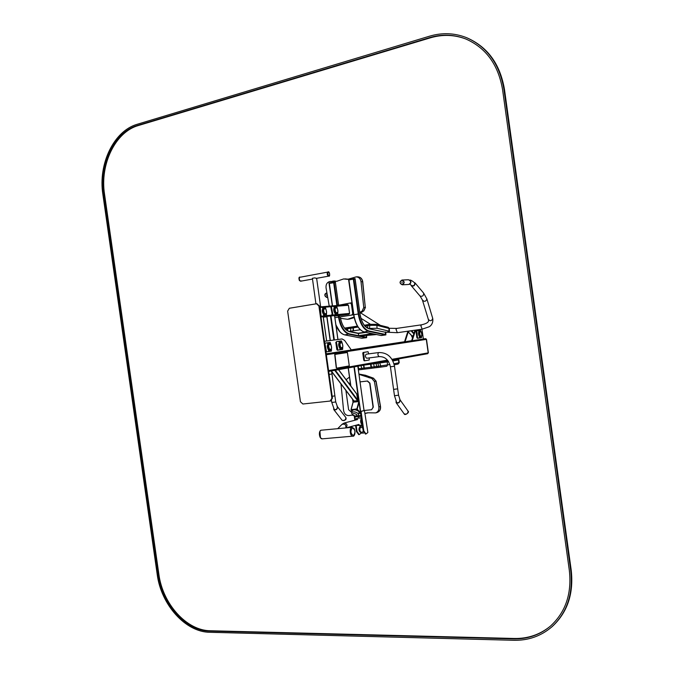 <?xml version="1.0" encoding="UTF-8"?>
<svg xmlns="http://www.w3.org/2000/svg" width="674" height="674" viewBox="0 0 674 674"><rect width="100%" height="100%" fill="white"/><g stroke="black" fill="none" stroke-linecap="round" stroke-linejoin="round"><path stroke-width="1.01" d="M300.436 401.729L287.638 311.127L289.348 308.262L316.527 303.755L318.895 305.988L331.903 398.267L330.108 401.055L302.879 404.012L300.436 401.729M316.704 303.755L319.459 305.945L332.451 398.14L330.664 400.937M427.687 353.698L428.192 352.873L427.67 353.707L392.394 360.026L427.67 353.707L428.192 352.873L426.305 339.384L428.192 352.873L391.973 359.318M422.606 339.14L425.53 338.727L426.305 339.384L425.53 338.727L423.339 338.921L422.303 331.541L423.339 338.921M324.438 341.297L342.063 338.946L344.599 340.421L351.314 349.983L350.547 350.101M348.643 350.387L331.996 352.923M330.648 353.125L326.208 353.799M407.829 331.473L404.535 341.769L405.883 341.575M408.217 331.894L405.108 341.693M406.928 341.415L411.637 340.699M423.348 339.022L421.924 329.198M414.99 330.193L411.603 340.8L412.96 340.606M415.563 330.108L412.185 340.724M413.988 340.446L421.098 339.367M360.817 415.555L357.624 415.875L361.028 415.538L360.278 412.783M331.322 370.97L353.858 400.979L357.599 400.769L357.835 400.221L335.323 370.245M357.835 400.221L356.664 393.987M351.23 409.758L356.917 408.848L360.43 412.774M351.12 409.447L353.125 402.193L358.854 401.578L360.548 412.673M359.141 412.134L360.152 413.255L358.939 413.373M355.097 409.775L356.866 409.598L357.877 410.727M352.03 411.191L351.12 410.18L352.881 410.003M351.12 410.18L351.289 409.573L357.035 408.983L360.312 412.64L360.152 413.255M356.866 409.598L357.035 408.983M355.392 419.725L354.886 416.161L354.987 416.861L361.129 416.254L361.028 415.538M358.534 416.507L358.762 418.091M359.773 425.277L360.009 426.962M360.834 432.826L361.542 433.129M361.096 433.171L359.234 434.587L357.052 431.503L356.158 425.184M358.795 434.604L356.436 431.554L355.56 425.353M354.844 420.247L354.246 416.001M367.869 432.523L365.99 433.989L363.817 430.897L361.154 411.999L361.382 411.317L364.457 410.542L367.869 432.523M365.544 434.014L363.193 430.947L360.539 412.058L360.767 411.384L363.85 410.609M360.034 381.897L367.296 381.046L369.697 383.203L373.067 407.172L371.618 409.725L364.061 410.508M360.034 381.88L367.541 380.995L369.942 383.152L373.312 407.113L371.618 409.725M351.895 411.738L350.952 411.839L348.601 409.674L345.897 390.431M348.744 383.228L350.32 383.043L348.728 383.211M392.495 360.194L393.692 360.076L392.546 360.287M388.19 361.07L374.988 363.143M393.692 360.076L392.774 360.725M388.477 361.5L365.889 364.769M428.386 352.839L426.499 339.351L425.732 338.693L423.533 338.887M420.955 331.583L420.441 330.159L416.802 330.648L417.467 337.615L417.863 338.213L421.494 337.674L421.595 336.166M416.802 330.648L416.018 331.423L416.894 337.691L417.863 338.213L417.29 338.289M419.826 331.17L420.298 331.322M419.818 336.419C418.596 334.009 418.63 332.257 419.902 331.153L420.5 331.347L419.894 331.161C418.63 332.257 418.596 334.009 419.818 336.419L420.686 336.874L419.818 336.419M421.225 336.52L420.686 336.874L421.225 336.52M342.114 342.923L341.432 340.892L336.714 341.533L336.427 342.325L337.927 350.143L342.636 349.444L342.729 347.312M336.714 341.533L335.804 342.417L336.806 349.553L337.927 350.143L337.303 350.227M340.26 348.079C338.736 345.366 338.803 343.361 340.48 342.08L341.314 342.325L340.48 342.08C338.803 343.361 338.736 345.366 340.26 348.079L341.373 348.584L340.26 348.079M342.122 348.113L341.373 348.584L342.122 348.113M347.75 304.64L319.594 306.931L347.75 304.64L348.424 305.263L349.57 313.418L349.065 314.236L342.106 315.322M338.508 315.668L339.671 316.923L351.887 315.019L352.738 313.654L351.39 304.05L350.261 303.005L337.354 305.491M339.713 316.915L351.887 315.019M315.929 303.856L312.399 278.311L314.733 277.89L316.569 278.328M301.244 280.839L300.722 281.193C299.003 280.072 298.742 278.682 299.938 277.014L299.391 277.477C298.919 279.44 299.366 280.679 300.722 281.193L300.764 281.184M327.994 271.883L327.379 272.363C326.932 274.343 327.379 275.607 328.701 276.138L328.777 276.121M300.562 277.157L327.539 272.127C326.856 274.082 327.244 275.422 328.701 276.138L329.519 275.329M337.185 305.499L337.817 305.069M350.59 302.98L351.971 302.769M351.836 302.778L353.656 314.766M353.521 314.783L338.811 317.075L353.665 314.783M338.811 317.075L338.719 316.409M374.458 334.127L373.017 333.832M359.924 336.292L358.475 335.677L358.509 333.175L365.173 332.215M332.4 305.886L329.182 283.417L335.366 282.524M366.437 335.357L366.353 337.623L361.845 338.264L366.445 337.27L360.876 336.158M380.962 335.458L385.452 334.877L385.402 332.004M385.739 334.489L368.973 330.976C363.901 329.232 360.489 323.554 358.737 313.941L353.833 279.053L355.029 279.002L359.924 313.84C361.441 322.223 364.423 327.185 368.863 328.735L365.047 326.267M381.139 335.492L364.297 332.021C359.099 330.243 355.602 324.472 353.825 314.699L348.93 279.887L353.336 279.112L358.248 314.008L358.737 313.941M385.562 331.97L385.646 334.852L380.886 335.458M385.798 332.021L385.882 334.902L381.164 335.534M366.681 335.323L366.597 337.674L361.702 338.222M359.739 329.081C356.681 325.685 354.667 320.9 353.707 314.733L348.627 279.988L353.446 279.129L355.131 279.036L359.975 313.823C361.517 322.121 364.407 326.983 368.644 328.423M348.66 279.971L348.669 279.474L355.029 278.564M332.349 305.895L329.047 283.442L335.416 282.516M335.425 282.499L335.399 282.027L333.689 282.128L328.979 282.962L329.081 283.425M349.334 331.397L360.278 329.78M368.686 328.44L377.044 328.263L389.041 331.17L389.454 331.372L388.603 331.81L385.958 332.459M376.539 334.557L366.681 335.433M329.249 306.148L326.048 287.84C325.769 284.479 326.991 282.381 329.738 281.53L336.798 281.252L343.614 278.943L347.616 279.339L356.108 276.879C358.812 277.022 360.447 278.648 361.02 281.757L363.749 307.496L362.107 311.11L359.781 312.458M354.044 316.982L347.666 319.299L340.496 318.313M412.075 335.854L412.732 337.211M411.325 335.332L412.202 337.354M411.814 335.854L412.673 337.388M411.376 335.391L412.589 337.649M411.747 335.795L412.614 337.447M407.964 331.465L411.544 330.69L407.762 331.397L411.949 335.871L413.204 335.694M411.696 330.656L413.937 333.352M411.106 285.051L411.342 285.81C413.794 286.551 415.024 285.582 415.032 282.912L414.106 282.406M402.033 282.726L401.99 282.128L402.033 282.726M402.075 282.136L402.1 282.701M326.654 295.515L326.587 294.942L326.654 295.515M326.688 294.959L326.721 295.49M325.887 309.029L325.197 306.999L320.26 307.403L320.993 315.457L321.506 316.173L326.427 315.702L326.502 313.359M321.506 316.173L325.82 315.794M323.899 314.118C322.332 311.354 322.399 309.341 324.093 308.069L324.961 308.313L324.093 308.069C322.399 309.341 322.332 311.354 323.899 314.118L325.121 314.674L323.899 314.118M325.913 314.16L325.121 314.674L325.913 314.16M337.202 308.001L336.528 306.072L331.76 306.459L331.482 307.234L332.99 315.078L337.741 314.623L337.817 312.391M331.145 306.56L331.751 306.468L330.858 307.336L332.366 315.179L337.733 314.623M335.323 313.056C333.807 310.343 333.866 308.363 335.5 307.117L336.326 307.352L335.5 307.117C333.866 308.363 333.807 310.343 335.323 313.056L336.503 313.604L335.323 313.056M337.261 313.115L336.503 313.604L337.261 313.115M330.9 344.557L330.184 342.426L325.306 343.083L325.003 343.892L326.536 351.845L331.414 351.12L331.507 348.879M328.92 349.747C327.353 346.984 327.429 344.945 329.165 343.63L330.041 343.892L329.165 343.63C327.429 344.945 327.353 346.984 328.92 349.747L330.075 350.253L328.92 349.747M330.867 349.755L330.075 350.253L330.867 349.755M336.436 367.549L334.927 354.431L347.396 352.502L349.284 365.923L336.857 368.114L336.225 367.574L334.717 354.465L347.194 352.527M336.638 368.139L336.225 367.574M358.972 374.356L371.829 378.468L374.399 381.492L378.855 406.936C379.159 409.969 378.089 411.957 375.645 412.892L368.198 412.8L365.19 413.474M352.468 415.058L348.871 415.605C346.006 415.529 344.246 413.844 343.588 410.542L341.002 383.961M346.099 379.689L349.477 377.086M388.628 361.753L364.246 365.064M393.734 360.379L398.831 359.849L392.891 360.961M334.565 395.916L332.198 396.295L334.565 395.916M334.877 395.815L335.736 401.948L331.793 402.496L334.329 409.657M333.697 408.587L333.79 409.607C336.065 410.331 337.337 409.421 337.607 406.894L337.084 406.473M337.32 407.096C337.093 409.244 336.006 410.011 334.077 409.396L333.959 409.051M396.085 401.477L396.118 402.664C398.486 403.566 399.842 402.69 400.188 400.027L399.758 399.615M399.876 400.221C399.589 402.488 398.435 403.237 396.422 402.462L396.295 401.94M369.285 357.911L369.209 360L364.836 360.759L364.364 360.11L363.665 352.418L368.046 351.727L368.712 353.867M364.819 360.759L363.749 360.186L362.781 353.277L363.05 352.502L367.431 351.803M366.707 358.248L379.176 356.622C377.684 355.425 377.507 354.069 378.653 352.553L366.176 354.204C365.022 355.72 365.198 357.068 366.707 358.248L366.723 358.239M378.653 352.553C387.103 352.418 392.394 356.984 394.501 366.235L397.677 388.847L393.852 389.328M394.484 395.739L398.561 395.183L397.677 388.847L393.591 389.404L394.484 395.739L396.75 402.799M359.107 412.774L358.72 411.41C355.754 409.413 353.547 409.244 352.098 410.904L351.643 412.749M362.477 425.858L361.222 426.254M356.125 419.186L355.805 419.995L356.125 419.186M357.262 418.234L355.83 419.986M356.875 424.999L358.096 425.42M361.399 418.175C360.127 420.846 360.438 423.095 362.351 424.923M361.433 418.394C360.346 420.879 360.641 422.986 362.317 424.73L360.817 421.848L361.433 418.394M358.956 424.435L346.133 427.889M361.534 419.135L361.331 421.798L362.241 424.165M355.265 420.138L356.765 418.411M357.321 425.387L356.462 425.109M137.361 124.235C113.805 130.823 98.05 164.001 102.852 194.23L157.219 574.475C161.061 604.612 185.392 632.128 209.774 632.288L513.891 640.292C528.323 640.57 540.927 636.138 551.694 626.997C566.986 612.835 573.33 593.988 570.71 570.448L503.899 89.212C499.527 63.777 486.931 46.531 466.113 37.483C454.217 32.933 442.051 32.495 429.616 36.169L137.361 124.235M551.273 627.359L552.208 626.559C567.491 612.413 573.818 593.583 571.207 570.078L504.472 89.406C500.125 64.072 487.597 46.868 466.88 37.795M550.195 626.314C539.849 634.672 527.86 638.733 514.245 638.472L210.355 630.763C186.471 630.628 162.611 603.693 158.853 574.172L104.521 194.061C99.811 164.448 115.271 131.961 138.347 125.532L430.45 37.811C442.565 34.248 454.419 34.66 466.02 39.058L466.164 39.117M137.53 125.406L429.81 37.576C441.933 33.995 453.796 34.416 465.405 38.814C485.878 47.66 498.263 64.578 502.56 89.566L569.336 570.465C571.906 593.583 565.663 612.085 550.599 625.969C540.085 634.857 527.784 639.171 513.698 638.91L209.606 631.125C185.712 630.99 161.844 604.014 158.087 574.467L103.686 194.011C98.977 164.363 114.445 131.851 137.53 125.406L138.347 125.532M331.903 398.267L332.451 398.14M318.895 305.988L319.459 305.945M328.693 371.433L388.005 360.809L328.693 371.433M328.567 370.59L387.457 360.118M351.205 349.84L404.543 341.735L351.205 349.84M326.208 353.842L425.732 338.693M326.334 354.735L426.499 339.351M407.669 331.903L408.158 331.835M414.704 330.9L415.277 330.824M348.231 367.937L350.758 385.924M352.654 399.387L353.058 402.226M348.306 367.92L350.859 386.059M352.755 399.514L353.125 402.193L351.171 409.438M353.976 366.909L358.854 401.578L356.917 408.848M354.305 366.85L360.598 411.544M364.07 410.584L357.827 366.218L364.036 410.584M357.599 400.769L334.742 370.355M354.12 401.14L331.338 370.961M357.018 394.459L338.491 369.681M357.237 408.966L359.116 401.931M357.052 431.503L356.436 431.554M363.817 430.897L363.193 430.947M361.154 411.999L360.539 412.058M361.382 411.317L360.767 411.384M381.914 362.199L381.981 362.671M393.397 360.135L393.464 360.598M378.712 362.671L378.78 363.134M416.018 331.423L416.591 331.338M416.894 337.691L417.467 337.615M420.905 336.621L420.045 336.208C418.916 333.984 418.95 332.366 420.129 331.347L420.172 331.338M421.604 336.014L420.947 336.612L420.138 336.191C419.017 333.967 419.043 332.349 420.222 331.33L421.006 331.726M420.365 335.989C419.228 332.939 419.498 331.583 421.183 331.911C422.32 334.944 422.05 336.301 420.365 335.989M421.242 336.511L420.45 337.236L419.481 336.73C418.124 334.051 418.15 332.097 419.573 330.875L420.517 331.347M335.804 342.417L336.427 342.325M336.806 349.553L337.43 349.469M341.608 348.298L340.513 347.843C339.106 345.332 339.174 343.479 340.724 342.291L340.766 342.291M342.619 347.38L341.651 348.289L340.623 347.835C339.207 345.315 339.283 343.462 340.825 342.282L341.996 342.898M340.876 347.59C339.469 344.144 339.848 342.586 342.021 342.923C343.428 346.36 343.049 347.919 340.876 347.59M342.207 348.045L341.111 348.989L339.873 348.441C338.171 345.408 338.255 343.184 340.117 341.752L341.406 342.367M326.604 341.01L323.191 316.721M330.471 316.022L333.849 340.041M326.941 316.359L330.327 340.513M330.985 315.971L334.355 339.974M326.831 316.367L330.218 340.522M334.548 315.626L337.901 339.502M325.483 307.15L330.951 306.704M336.806 306.223L348.424 305.263M326.595 315.601L332.13 315.078M337.901 314.522L349.57 313.418M321.009 316.932L349.065 314.236M323.309 317.142L326.831 316.797L323.309 317.142M342.139 315.314L334.666 316.039L342.165 315.314M327.648 272.111C326.966 274.065 327.353 275.396 328.811 276.113C330.218 277.199 329.755 270.897 328.07 271.866L327.648 272.111M328.971 272.355L328.07 271.866M328.103 272.38C327.606 274.47 328.044 275.498 329.409 275.481C329.906 273.4 329.468 272.372 328.103 272.38M300.688 281.193L300.621 281.21C298.902 280.089 298.641 278.699 299.837 277.039L299.879 277.022M299.652 280.67L299.13 277.873M374.323 334.22L359.857 336.301L374.356 334.228M373.169 333.984L358.686 336.065M372.326 333.689L358.475 335.677L349.368 333.866C344.203 332.156 340.749 326.553 339.005 317.058L338.517 317.125L338.314 315.685M365.99 332.383L358.374 333.487L349.267 331.642C344.743 330.134 341.726 325.23 340.21 316.94L340.202 316.881M339.864 331.675L335.922 324.986M338.517 304.918L335.366 282.499M337.329 305.145L334.152 282.558M361.946 338.255L344.793 334.885L349.368 333.866M344.625 334.852L344.793 334.885C341.154 333.975 338.18 330.53 335.863 324.556M366.167 337.649L349.09 334.262C343.816 332.526 340.286 326.814 338.517 317.125L334.902 317.69M358.416 333.259L349.115 331.372M349.267 331.642L345.13 328.954M332.509 305.878L329.342 283.375M336.882 305.524L333.655 282.617M353.707 314.724L348.812 279.946M385.621 332.299L368.863 328.735M364.12 331.979L368.973 330.976M385.452 334.877L368.686 331.381C363.505 329.603 360.026 323.806 358.248 314.008L353.656 314.733C355.383 324.413 358.897 330.176 364.196 332.012L381.037 335.492M355.063 278.556L355.131 279.036L355.029 278.547M353.774 279.087L353.707 278.606M353.446 279.129L353.378 278.648M348.736 279.954L348.669 279.474M334.085 282.558L334.018 282.086M333.756 282.6L333.689 282.128M329.156 283.409L329.089 282.937M345.417 329.106L358.02 327.05M347.59 330.808L347.792 327.648L350.741 327.345M350.649 331.263L350.809 327.32L353.471 326.924M353.168 330.85L353.024 327.918L353.825 326.823M353.479 330.774L353.336 327.842L353.993 326.764L357.456 326.149M365.022 326.09L369.394 325.357L376.892 325.315L389.302 328.55M365.704 326.78L366.252 324.893L367.869 324.632M367.659 328.103L367.987 324.59L369.731 324.354M369.537 328.314L369.841 324.312L376.168 324.312L369.841 324.312M377.044 328.263L376.892 325.315L376.168 324.312L388.106 327.269M389.041 331.17L388.89 328.28L388.182 327.286L389.302 328.482L389.454 331.372M345.273 328.946L345.88 327.893L347.717 327.674M344.566 328.112L345.762 327.926M332.754 281.083L335.197 281.024M333.529 281.092L334.329 281.007M336.309 281.252L337.194 281.21M343.807 278.935L348.348 279.238M345.989 279.146L347.725 279.112M346.419 279.238L348.146 279.204M356.201 276.879L357.667 276.82C360.363 276.963 361.997 278.589 362.57 281.681L365.291 307.361L363.648 310.967L359.916 313.435M361.02 281.757L362.738 281.681L365.291 307.378M363.749 307.496L365.46 307.352L363.876 310.815M362.107 311.11L363.758 310.933L361.635 312.138M359.874 312.407L361.272 312.348M359.806 312.635L361.18 312.475L359.924 313.494M354.187 317.639L348.896 319.173M413.777 333.866L411.207 331.01M379.361 324.75L379.681 325.18M389.269 328.28L396.75 328.398L396.017 329.426L397.365 332.695L386.783 332.231M428.462 319.72L428.554 320.386C428.757 322.231 426.431 323.705 421.57 324.801L420.871 325.837L422.185 329.165L397.357 332.703M422.497 300.309L428.361 319.409C430.265 321.405 431.722 321.068 432.725 318.406L432.632 318.111M420.138 296.147L422.404 300.006C424.35 302.019 425.842 301.674 426.886 298.97L426.794 298.666M411.46 285.953L420.012 296.004C422.455 296.754 423.668 295.802 423.668 293.148L423.55 293.013M409.994 280.317C411.157 281.403 411.207 282.549 410.146 283.746M414.62 282.962L414.712 283.08C414.704 285.355 413.659 286.172 411.578 285.54L409.708 284.142M402.184 284.571C404.451 282.912 404.333 281.479 401.822 280.283C399.564 281.943 399.682 283.375 402.184 284.571M402.319 284.799C404.855 283.013 404.745 281.42 401.99 280.03C399.387 281.791 399.48 283.383 402.26 284.807L402.319 284.799M408.705 284.462L408.806 284.453C411.325 282.684 411.216 281.117 408.486 279.744L402.041 280.03M326.991 293.232C324.32 294.445 324.304 295.785 326.932 297.259L327.64 296.922M326.949 292.954L326.578 292.937C324.211 294.639 324.32 296.164 326.907 297.504L327.69 297.234M319.678 307.504L320.234 307.411L319.678 307.504M325.365 314.379L324.169 313.873C322.72 311.321 322.779 309.459 324.337 308.279L324.371 308.279M326.41 313.376L325.399 314.37L324.27 313.857C322.821 311.304 322.88 309.442 324.447 308.262L325.685 308.894M324.531 313.621C323.073 310.057 323.478 308.498 325.736 308.953C327.193 312.509 326.789 314.059 324.531 313.621M326.005 314.084L324.868 315.095L323.503 314.48C321.759 311.405 321.835 309.164 323.714 307.74L325.07 308.347M330.858 307.336L331.482 307.234M331.861 314.48L332.484 314.379M332.366 315.179L332.99 315.078M336.747 313.317L335.585 312.82C334.178 310.31 334.237 308.481 335.745 307.327L335.778 307.319M337.741 312.374L336.781 313.317L335.686 312.803C334.287 310.293 334.338 308.465 335.846 307.31L337.017 307.9M335.947 312.567C334.531 309.071 334.911 307.538 337.101 307.993C338.517 311.481 338.129 313.006 335.947 312.567M337.337 313.056L336.25 314.025L334.936 313.418C333.242 310.394 333.31 308.187 335.13 306.796L336.419 307.386M324.708 343.167L325.306 343.083M325.938 351.929L326.536 351.845L325.938 351.929M330.311 349.958L329.19 349.503C327.733 346.95 327.808 345.063 329.409 343.85L329.451 343.85M331.381 348.98L330.353 349.958L329.291 349.486C327.842 346.933 327.918 345.046 329.519 343.841L330.749 344.498M329.552 349.25C328.103 345.737 328.499 344.153 330.749 344.49C332.198 347.986 331.793 349.57 329.552 349.25M330.959 349.688L329.805 350.665L328.524 350.109C326.78 347.026 326.865 344.759 328.802 343.302L330.15 343.934M365.527 413.288L366.808 413.036M365.19 413.482L367.322 412.774M364.095 375.62L365.78 375.325L358.93 374.036L365.628 375.317L373.345 378.165L375.915 381.181L380.363 406.557C380.667 409.59 379.597 411.57 377.154 412.496L377.052 412.53M368.88 377.676L370.675 377.474M369.31 377.828L371.088 377.583M371.829 378.468L373.615 378.249M374.399 381.492L375.915 381.155M378.855 406.936L380.524 406.498L376.084 381.139L373.463 378.165L365.915 375.443M378.021 363.328L378.434 366.268L358.189 368.796M376.143 363.564L376.555 366.496L377.465 367.541L379.167 367.338L375.064 367.819L377.44 367.541M373.741 363.85L374.154 366.774L375.064 367.819L371.29 368.307L365.274 369.049L371.29 368.307L370.481 364.272M370.97 364.204L371.77 368.24L371.281 368.307M363.85 365.139L364.255 368.029L365.241 369.057M363.53 365.19L363.935 368.063L364.954 369.082L358.349 369.925L361.955 369.453M361.037 365.645L361.963 369.453L364.92 369.091M358.054 366.176L358.964 369.841M399.235 362.713L393.97 363.741M398.469 359.933L398.873 362.806L398.073 364.078L394.248 364.811L398.073 364.078L399.235 362.722L398.831 359.849M389.892 364.516L378.434 366.268L379.167 367.338L380.987 367.111M387.188 362.014L387.601 364.954L386.792 366.252L381.029 367.103L386.842 366.235M379.858 363.092L381.012 367.103L379.167 367.338M375.039 367.819L371.77 368.24M331.802 374.003L329.114 374.441M335.736 401.931L337.75 407.627M345.762 417.425L345.888 417.585C345.644 420.113 344.389 421.014 342.114 420.273L333.916 409.767M345.703 419.245L343.9 420.66M407.989 411.005L408.115 411.182C407.795 413.844 406.456 414.712 404.088 413.785L396.245 402.841M407.745 413.103L406.152 414.24M364.364 360.11L363.749 360.186M363.396 353.193L362.781 353.277M363.665 352.418L363.05 352.502M394.501 366.235L390.414 366.808C388.763 359.882 385.023 356.487 379.176 356.622L379.201 356.613M358.13 413.474C355.206 411.502 353.024 411.342 351.584 412.968L352.78 415.302C356.411 416.675 358.349 416.439 358.585 414.611L358.13 413.474M358.526 414.822L359.175 412.555M356.841 414.586C354.019 413.095 352.671 413.229 352.805 414.982C355.611 416.473 356.959 416.338 356.841 414.586M362.528 426.212L361.129 426.28C358.568 426.507 357.296 432.742 363.118 433.155L363.8 432.868M362.789 428.083C358.105 424.991 359.587 435.261 363.269 431.368M345.914 427.906C347.759 425.353 347.194 423.719 344.22 423.019L342.122 424.232M345.804 427.889L345.804 427.889C346.183 424.763 344.894 423.601 341.954 424.401L337.699 428.664M352.873 436.171L322.315 438.833C319.375 439.355 318.398 430.728 321.329 430.197L321.565 430.155M322.273 438.833L320.377 437.814C318.238 433.441 320.04 429.97 321.271 430.206L352.098 427.333L354.17 428.605C356.158 433.155 353.96 436.904 352.906 436.162C350.05 436.685 349.048 427.906 351.895 427.375L352.123 427.333M320.453 437.67L319.939 431.63M352.392 427.838C355.324 429.7 355.687 432.287 353.479 435.581C350.539 433.719 350.177 431.133 352.392 427.838M571.207 570.078L570.71 570.448M504.472 89.406L503.899 89.212M430.45 37.811L429.81 37.576M514.245 638.472L513.698 638.91M210.355 630.763L209.606 631.125M158.853 574.172L158.087 574.467M104.521 194.061L103.686 194.011M330.327 401.022L330.883 400.895M316.569 303.755L317.092 303.713M348.197 367.945L350.716 385.865M352.612 399.328L353.024 402.268M353.858 400.979L331.204 370.986M356.908 394.147L338.601 369.664M351.053 409.497L352.982 402.37M359.208 434.587L358.619 434.637M365.957 433.989L365.367 434.048M420.862 336.629L420.947 336.612C421.991 336.68 422.084 335.096 421.216 331.869L420.222 331.33M418.428 331.035L420.736 331.431M421.427 336.368L419.304 337.388M341.566 348.306L341.651 348.289C342.965 348.348 343.142 346.596 342.198 343.024L340.825 342.282M340.117 341.752L341.693 342.518M342.434 347.818L341.111 348.989L339.864 349.166M340.092 341.76L338.87 341.929M326.663 341.002L323.25 316.713M326.772 316.376L330.159 340.53M334.607 315.626L337.96 339.494M316.628 278.32L320.656 306.839M299.837 277.031L299.82 277.039C298.868 277.081 298.717 278.227 299.366 280.485L300.621 281.21L312.433 279.078M316.081 278.413L328.701 276.138M365.156 332.215L358.509 333.175M361.854 338.247L344.717 334.885C341.145 333.984 338.238 330.774 335.964 325.256M358.425 333.242L349.039 331.338C344.726 329.931 341.802 325.129 340.269 316.932L340.26 316.873M338.575 304.909L335.416 282.499M348.627 279.988L348.559 279.508M335.467 282.499L335.399 282.027M329.047 283.442L328.979 282.962M344.549 328.086L357.447 326.132M364.339 325.272L369.832 324.312M347.666 319.299L354.187 317.656M345.189 278.876L348.365 279.23M357.667 276.82C360.497 276.989 362.182 278.606 362.738 281.681M411.747 335.804L407.787 331.423M360.944 318.288L370.388 324.236M360.649 312.904L380.38 325.357M396.75 328.398L421.562 324.809M415.032 282.912L423.668 293.148L426.886 298.97L432.725 318.406C433.551 323.503 430.324 326.3 429.119 326.789L422.185 329.165M409.699 280.081C411.477 279.744 415.529 283.602 414.712 283.08M401.99 280.03C399.345 281.791 399.438 283.383 402.26 284.807L408.756 284.462M408.815 284.453L408.806 284.462C411.384 282.684 411.275 281.109 408.486 279.744M326.941 292.912L326.612 292.937C324.177 294.016 324.287 295.541 326.907 297.504L327.733 297.453M325.331 314.379L325.399 314.37C326.747 314.438 326.907 312.652 325.887 309.021L324.447 308.262M323.714 307.74L325.365 308.515M326.233 313.84L324.868 315.095L323.613 315.297M323.672 307.748L322.467 307.951M337.126 314.724L337.741 314.623M336.714 313.326L336.781 313.317C338.095 313.351 338.247 311.59 337.227 308.043L335.846 307.31M335.13 306.796L336.705 307.529M337.556 312.829L336.25 314.025L335.012 314.219M335.088 306.805L333.883 306.999M330.268 349.966L330.353 349.958C331.701 350.042 331.894 348.256 330.942 344.616L329.409 343.85M327.539 343.479L328.777 343.31L330.445 344.102M331.187 349.444L329.805 350.665L328.55 350.842M352.064 415.176L352.485 415.066M375.645 412.892L377.154 412.496C379.715 411.511 380.835 409.514 380.524 406.506M334.877 395.832L331.675 371.61M331.524 400.6L331.793 402.496M337.607 406.894L345.888 417.585C346.638 419.54 345.417 420.483 342.24 420.424M400.188 400.027L408.115 411.182C409.935 412.235 404.678 415.917 404.215 413.954M364.828 360.759L364.213 360.834M390.423 366.808L393.591 389.404M398.561 395.183L400.322 400.769M363.118 433.155L363.85 432.969M357.936 425.454L362.368 425.041M357.245 418.242L361.348 417.838M357.667 419.514L344.262 423.011M552.208 626.559L551.694 626.997M465.405 38.814L466.02 39.058"/></g></svg>
